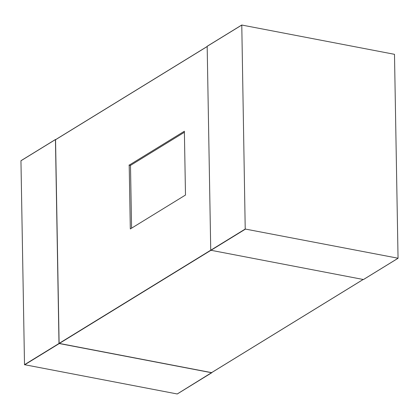 <?xml version="1.0" encoding="UTF-8"?>
<svg xmlns="http://www.w3.org/2000/svg" width="419" height="419" viewBox="0 0 419 419"><rect width="100%" height="100%" fill="white"/><g stroke="black" fill="none" stroke-linecap="round" stroke-linejoin="round"><path stroke-width="0.63" d="M245.22 229.036L398.05 258.224L394.489 54.318L241.779 25.03L245.22 229.036L210.736 250.232L207.175 46.326L241.669 25.093M397.935 258.329L363.561 279.457M363.446 279.525L210.736 250.232M363.168 279.473L211.7 372.559M211.59 372.627L59.11 343.381L55.554 139.731L207.18 46.514M184.376 131.236L129.199 165.149L130.314 228.947L185.491 195.039L184.376 131.236M55.79 139.522L55.439 139.579L58.995 343.486L24.512 364.682L20.95 160.776L55.439 139.543M211.82 372.517L177.331 393.907M58.995 343.486L211.778 372.769M184.397 132.268L130.492 165.395L128.963 165.102M130.492 165.395L131.587 228.166M211.71 372.779L177.289 393.96M177.221 393.97L24.512 364.682M241.663 25.135L207.175 46.326M245.34 229.188L210.857 250.379M210.82 250.368L59.231 343.533M210.736 250.195L59.11 343.381M207.18 46.546L55.554 139.731M55.439 139.579L20.95 160.776M59.116 343.638L24.627 364.829M241.711 25.04L207.222 46.231M398.003 258.319L363.519 279.515M363.21 279.478L211.658 372.617M207.18 46.483L55.601 139.637M55.481 139.485L20.997 160.681"/></g></svg>

